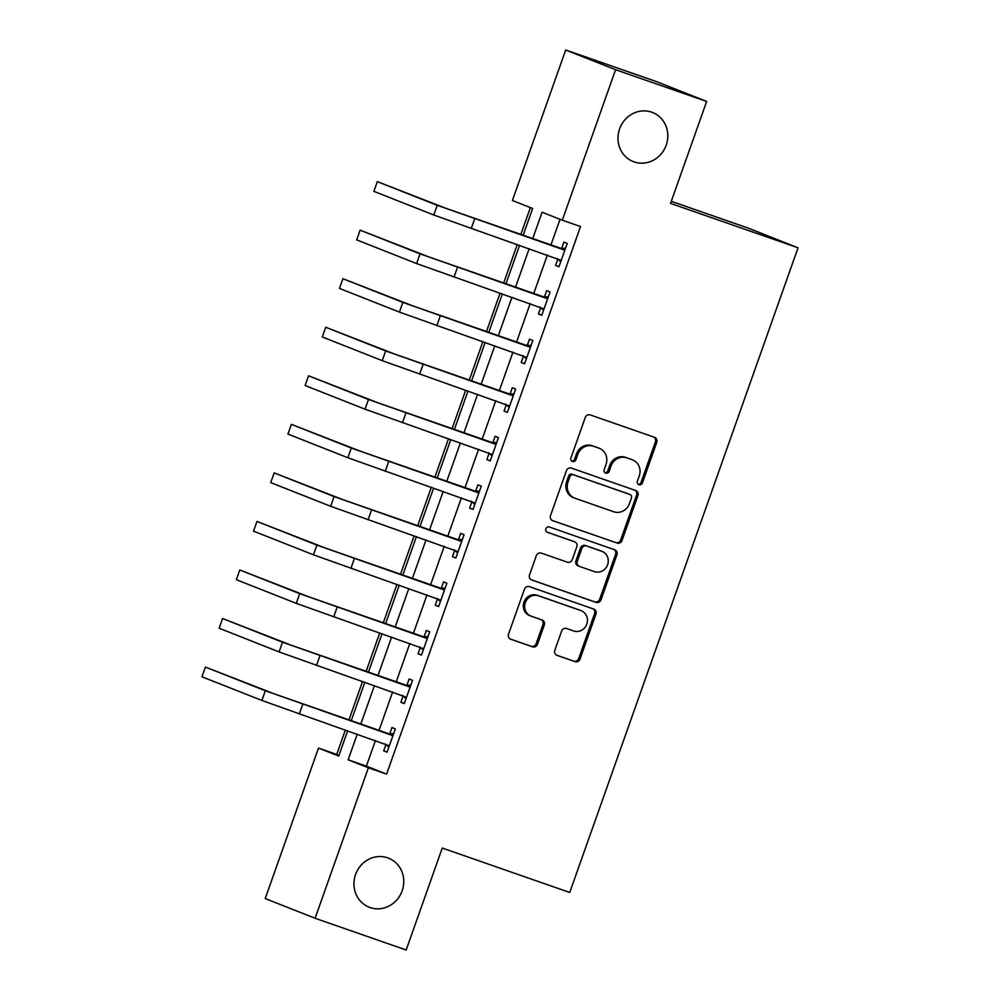 <?xml version="1.0" encoding="UTF-8"?>
<svg xmlns="http://www.w3.org/2000/svg" width="1000" height="1000" viewBox="0 0 1000 1000"><rect width="100%" height="100%" fill="white"/><g stroke="black" fill="none" stroke-linecap="round" stroke-linejoin="round"><path stroke-width="1.5" d="M638.975 484.688A2.825 2.65 111.6 0 0 642.425 482.887L656.762 442.388A4.05 3.787 111.6 0 0 654.538 437.325L590.188 414.913A4.05 3.787 111.6 0 0 585.262 417.475L570.913 457.975A2.825 2.65 111.6 0 0 572.475 461.512A2.825 2.65 111.6 0 0 575.925 459.725L577.775 454.475A12.938 12.112 111.6 0 1 593.538 446.262L598.9 448.137A12.938 12.112 111.6 0 1 599.338 448.3A12.938 12.112 111.6 0 1 606.025 464.325L604.163 469.562A2.825 2.65 111.6 0 0 605.725 473.1A2.825 2.65 111.6 0 0 609.175 471.3L611.025 466.062A12.938 12.112 111.6 0 1 626.788 457.85L632.15 459.725A12.938 12.112 111.6 0 1 632.587 459.888A12.938 12.112 111.6 0 1 639.275 475.9L637.413 481.15A2.825 2.65 111.6 0 0 638.975 484.688M638.25 484.288A2.825 2.65 111.6 0 0 641.075 482.362L655.413 441.85A4.05 3.787 111.6 0 0 653.787 437.062M571.75 461.112A2.825 2.65 111.6 0 0 574.575 459.188L576.425 453.95L577.775 454.475M605 472.7A2.825 2.65 111.6 0 0 607.825 470.775L609.675 465.525L611.025 466.062M387.65 857.825A26.375 24.688 111.6 0 0 355.712 874.075A26.375 24.688 111.6 0 0 369.162 907.2A26.375 24.688 111.6 0 0 370.05 907.537A26.375 24.688 111.6 0 0 401.987 891.275A26.375 24.688 111.6 0 0 388.537 858.15A26.375 24.688 111.6 0 0 387.65 857.825M651.7 112.175A26.375 24.688 111.6 0 0 619.763 128.438A26.375 24.688 111.6 0 0 633.2 161.562A26.375 24.688 111.6 0 0 634.1 161.887A26.375 24.688 111.6 0 0 666.038 145.625A26.375 24.688 111.6 0 0 652.588 112.513A26.375 24.688 111.6 0 0 651.7 112.175M554.812 650.312A4.05 3.787 111.6 0 0 557.038 655.375L575.1 661.663A4.05 3.787 111.6 0 0 580.025 659.1L595.95 614.113A4.05 3.787 111.6 0 0 593.725 609.062L529.375 586.638A4.05 3.787 111.6 0 0 524.45 589.2L508.512 634.188A4.05 3.787 111.6 0 0 510.737 639.237L532.55 646.838A4.05 3.787 111.6 0 0 537.475 644.275L544.3 625.025A4.05 3.787 111.6 0 0 542.062 619.963L531.25 616.2A10.812 10.125 111.6 0 1 530.887 616.062A10.812 10.125 111.6 0 1 525.375 602.475A10.812 10.125 111.6 0 1 538.475 595.8L580.837 610.562A10.812 10.125 111.6 0 1 581.213 610.7A10.812 10.125 111.6 0 1 586.725 624.288A10.812 10.125 111.6 0 1 573.625 630.962L566.562 628.5A4.05 3.787 111.6 0 0 561.638 631.062L554.812 650.312M523.062 235.525L532.638 208.475L512.413 200.487L565.7 50L656.762 81.725L706.65 101.438L670.55 203.388L798.037 247.8L569.738 892.475L442.262 848.05L406.163 950L315.1 918.275L265.212 898.562L318.5 748.075L338.725 756.062L347.663 730.812M706.65 101.438L615.588 69.713L562.3 220.2L542.075 212.213L532.638 238.863M375.45 740.5L366.375 766.137L386.6 774.125L580.513 226.55L562.3 220.2M386.6 774.125L368.387 767.788L315.1 918.275M617.075 543.112A4.05 3.787 111.6 0 0 622 540.55L637.938 495.562A4.05 3.787 111.6 0 0 635.712 490.513L571.35 468.088A4.05 3.787 111.6 0 0 566.425 470.65L550.5 515.638A4.05 3.787 111.6 0 0 552.725 520.688L615.737 542.575A4.05 3.787 111.6 0 0 620.662 540.013L636.587 495.037A4.05 3.787 111.6 0 0 634.95 490.238M616.938 554.837L601.013 599.825A4.05 3.787 111.6 0 1 596.087 602.388L531.737 579.963A4.05 3.787 111.6 0 1 529.513 574.913L536.325 555.662A4.05 3.787 111.6 0 1 541.25 553.088L567.35 562.188A4.05 3.787 111.6 0 0 572.275 559.625L576.8 546.85A4.05 3.787 111.6 0 0 574.575 541.788L547.4 532.325A2.825 2.65 111.6 0 1 545.862 528.737A2.825 2.65 111.6 0 1 549.288 526.987L614.712 549.788A4.05 3.787 111.6 0 1 616.938 554.837L615.6 554.312L599.663 599.288L601.013 599.825M560.025 219.3L550.85 245.2M547.362 255.05L533.663 293.75M530.175 303.6L516.462 342.287M512.975 352.137L499.275 390.838M495.788 400.688L482.088 439.387M478.6 449.225L464.9 487.925M461.413 497.775L447.7 536.475M444.212 546.325L430.513 585.013M427.025 594.862L413.325 633.562M409.837 643.413L396.138 682.1M392.65 691.95L378.938 730.65M557.85 259.062L555.6 265.4L558.975 266.737L567.225 243.438L563.862 242.1L561.613 248.438M540.662 307.613L538.413 313.95L541.788 315.275L550.037 291.975L546.663 290.65L544.425 296.975M523.462 356.15L521.225 362.488L524.6 363.825L532.85 340.525L529.475 339.188L527.238 345.525M506.275 404.7L504.038 411.037L507.4 412.362L515.65 389.062L512.288 387.738L510.037 394.075M489.087 453.25L486.838 459.575L490.213 460.913L498.462 437.612L495.1 436.275L492.85 442.612M471.9 501.788L469.65 508.125L473.025 509.462L481.275 486.15L477.9 484.825L475.662 491.163M454.7 550.337L452.463 556.675L455.838 558L464.087 534.7L460.712 533.362L458.475 539.7M437.512 598.875L435.275 605.212L438.638 606.55L446.887 583.25L443.525 581.912L441.275 588.25M420.325 647.425L418.075 653.763L421.45 655.088L429.7 631.788L426.337 630.462L424.087 636.788M403.137 695.975L400.887 702.3L404.263 703.637L412.512 680.337L409.137 679L406.9 685.337M385.938 744.513L383.7 750.85L387.075 752.175L395.325 728.875L391.95 727.55L389.712 733.888M530.363 207.575L520.75 234.713M517.263 244.562L503.562 283.263M500.075 293.113L486.362 331.8M482.875 341.65L469.175 380.35M465.688 390.2L451.987 428.9M448.5 438.738L434.8 477.438M431.312 487.287L417.6 525.988M414.113 535.837L400.412 574.525M396.925 584.375L383.225 623.075M379.738 632.925L366.037 671.612M362.55 681.462L348.837 720.163M345.35 730.013L336.712 754.425L338.988 755.312M798.037 247.8L748.15 228.088L671.287 201.312M565.7 50L615.588 69.713M336.712 754.425L318.5 748.075M351.15 720.962L364.85 682.275M368.338 672.425L382.05 633.725M385.538 623.875L399.237 585.188M402.725 575.337L416.425 536.638M419.913 526.788L433.612 488.088M437.1 478.25L450.812 439.55M454.3 429.7L468 391M471.488 381.15L485.188 342.463M488.675 332.612L502.375 293.913M505.863 284.062L519.575 245.375M357.238 734.15L348.162 759.788L368.387 767.788M529.15 248.7L515.45 287.4M511.962 297.25L498.25 335.95M494.762 345.8L481.062 384.487M477.575 394.338L463.875 433.038M460.387 442.887L446.688 481.575M443.2 491.425L429.487 530.125M426 539.975L412.3 578.675M408.812 588.525L395.112 627.212M391.625 637.062L377.925 675.763M374.438 685.612L360.725 724.3M366.375 766.137L348.162 759.788M555.6 265.4L559.025 266.588M538.413 313.95L541.838 315.138M521.225 362.488L524.65 363.688M504.038 411.037L507.45 412.225M486.838 459.575L490.262 460.775M469.65 508.125L473.075 509.312M452.463 556.675L455.887 557.863M435.275 605.212L438.688 606.413M418.075 653.763L421.5 654.95M400.887 702.3L404.312 703.5M383.7 750.85L387.125 752.038M632.587 459.888L631.237 459.35A12.938 12.112 111.6 0 0 630.8 459.188L632.15 459.725M609.675 465.525A12.938 12.112 111.6 0 1 625.438 457.325L630.8 459.188M599.338 448.3L597.987 447.762A12.938 12.112 111.6 0 0 597.55 447.6L598.9 448.137M576.425 453.95A12.938 12.112 111.6 0 1 592.188 445.737L597.55 447.6M552.137 520.425L615.737 542.575M631.438 498.013A2.825 2.65 111.6 0 0 629.888 494.475L573.4 474.787A2.825 2.65 111.6 0 0 569.95 476.587L567.987 482.113A12.938 12.112 111.6 0 0 574.675 498.137A12.938 12.112 111.6 0 0 575.112 498.3L613.725 511.75A12.938 12.112 111.6 0 0 629.487 503.537L631.438 498.013M628.725 494.012A2.825 2.65 111.6 0 0 628.538 493.938L629.888 494.475M574.675 498.137L573.325 497.6A12.938 12.112 111.6 0 1 566.638 481.587L568.6 476.05A2.825 2.65 111.6 0 1 572.05 474.263L628.538 493.938M531.138 579.7L594.738 601.862A4.05 3.787 111.6 0 0 599.663 599.288M573.5 541.362A4.05 3.787 111.6 0 0 573.225 541.263L546.912 532.087M594.438 571.625A10.812 10.125 111.6 0 0 607.537 564.95A10.812 10.125 111.6 0 0 602.025 551.362A10.812 10.125 111.6 0 0 601.65 551.225L586.725 546.025A4.05 3.787 111.6 0 0 581.8 548.587L577.275 561.362A4.05 3.787 111.6 0 0 579.5 566.425L594.438 571.625M602.025 551.362L600.675 550.825A10.812 10.125 111.6 0 0 600.312 550.7L601.65 551.225M579.237 566.312L578.162 565.887A4.05 3.787 111.6 0 1 575.938 560.825L580.45 548.062A4.05 3.787 111.6 0 1 585.375 545.5L600.312 550.7M615.6 554.312A4.05 3.787 111.6 0 0 613.962 549.525M581.213 610.7L579.862 610.175A10.812 10.125 111.6 0 0 579.5 610.037L580.837 610.562M530.887 616.062L529.538 615.525A10.812 10.125 111.6 0 1 524.025 601.938A10.812 10.125 111.6 0 1 537.125 595.275L579.5 610.037M510.15 638.975L531.2 646.312A4.05 3.787 111.6 0 0 536.125 643.737L542.95 624.487A4.05 3.787 111.6 0 0 541.312 619.7M556.45 655.113L573.75 661.137A4.05 3.787 111.6 0 0 578.675 658.562L594.6 613.587A4.05 3.787 111.6 0 0 592.975 608.8M564.987 249.762L446.35 208.475L377.312 181.625L437.238 205.3L563.75 249.85M377.312 181.625L373.875 191.337L433.8 215.012L561.225 260.4M560.375 248.525L565.55 248.15M560.75 261.737L557.212 258.488M547.8 298.312L429.15 257.025L360.125 230.175L420.05 253.85L546.562 298.4M360.125 230.175L356.688 239.875L416.613 263.562L544.025 308.938M543.188 297.062L548.362 296.7M543.562 310.275L540.025 307.025M530.6 346.863L411.962 305.562L342.925 278.712L402.863 302.4L529.375 346.95M342.925 278.712L339.487 288.425L399.425 312.1L526.838 357.488M526 345.613L531.175 345.238M526.362 358.825L522.837 355.575M513.413 395.4L394.775 354.113L325.737 327.262L385.662 350.938L512.175 395.487M325.737 327.262L322.3 336.962L382.225 360.65L509.65 406.037M508.812 394.162L513.987 393.787M509.175 407.362L505.65 404.125M496.225 443.95L377.587 402.65L308.55 375.8L368.475 399.487L494.988 444.038M308.55 375.8L305.113 385.513L365.037 409.188L492.463 454.575M491.613 442.7L496.788 442.337M491.987 455.913L488.45 452.663M479.038 492.488L360.387 451.2L291.363 424.35L351.287 448.025L477.8 492.575M291.363 424.35L287.925 434.062L347.85 457.738L475.262 503.125M474.425 491.25L479.6 490.875M474.8 504.45L471.262 501.213M461.838 541.038L343.2 499.75L274.163 472.9L334.1 496.575L460.613 541.125M274.163 472.9L270.725 482.6L330.662 506.287L458.075 551.663M457.238 539.788L462.413 539.425M457.6 553L454.075 549.75M444.65 589.575L326.012 548.288L256.975 521.438L316.9 545.112L443.413 589.663M256.975 521.438L253.538 531.15L313.463 554.825L440.887 600.212M440.05 588.337L445.225 587.962M440.412 601.55L436.887 598.3M427.463 638.125L308.825 596.838L239.788 569.987L299.713 593.663L426.225 638.212M239.788 569.987L236.35 579.688L296.275 603.375L423.7 648.763M422.85 636.888L428.025 636.512M423.225 650.088L419.688 646.85M410.275 686.675L291.625 645.375L222.6 618.525L282.525 642.212L409.038 686.762M222.6 618.525L219.163 628.237L279.088 651.912L406.5 697.3M405.662 685.425L410.838 685.062M406.037 698.637L402.5 695.387M393.075 735.212L274.438 693.925L205.4 667.075L265.338 690.75L391.85 735.3M205.4 667.075L201.962 676.787L261.9 700.462L389.312 745.85M388.475 733.975L393.65 733.6M388.837 747.175L385.312 743.938M641.075 482.362L642.425 482.887M574.575 459.188L575.925 459.725M607.825 470.775L609.175 471.3M625.438 457.325L626.788 457.85M592.188 445.737L593.538 446.262M655.413 441.85L656.762 442.388M636.587 495.037L637.938 495.562M620.662 540.013L622 540.55M572.05 474.263L573.4 474.787M568.6 476.05L569.95 476.587M566.638 481.587L567.987 482.113M594.738 601.862L596.087 602.388M573.225 541.263L574.575 541.788M585.375 545.5L586.725 546.025M580.45 548.062L581.8 548.587M575.938 560.825L577.275 561.362M537.125 595.275L538.475 595.8M542.95 624.487L544.3 625.025M536.125 643.737L537.475 644.275M531.2 646.312L532.55 646.838M594.6 613.587L595.95 614.113M578.675 658.562L580.025 659.1M573.75 661.137L575.1 661.663M474.675 218.812L471.238 228.525M437.238 205.3L433.8 215.012M457.475 267.362L454.038 277.075M420.05 253.85L416.613 263.562M440.288 315.912L436.85 325.613M402.863 302.4L399.425 312.1M423.1 364.45L419.663 374.162M385.662 350.938L382.225 360.65M405.913 413L402.475 422.7M368.475 399.487L365.037 409.188M388.713 461.538L385.275 471.25M351.287 448.025L347.85 457.738M371.525 510.087L368.088 519.8M334.1 496.575L330.662 506.287M354.338 558.625L350.9 568.337M316.9 545.112L313.463 554.825M337.15 607.175L333.713 616.888M299.713 593.663L296.275 603.375M319.95 655.725L316.512 665.425M282.525 642.212L279.088 651.912M302.762 704.262L299.325 713.975M265.338 690.75L261.9 700.462M628.638 493.975L629.975 494.513M573.362 541.312L574.712 541.838M578.025 565.837L579.375 566.375"/></g></svg>

